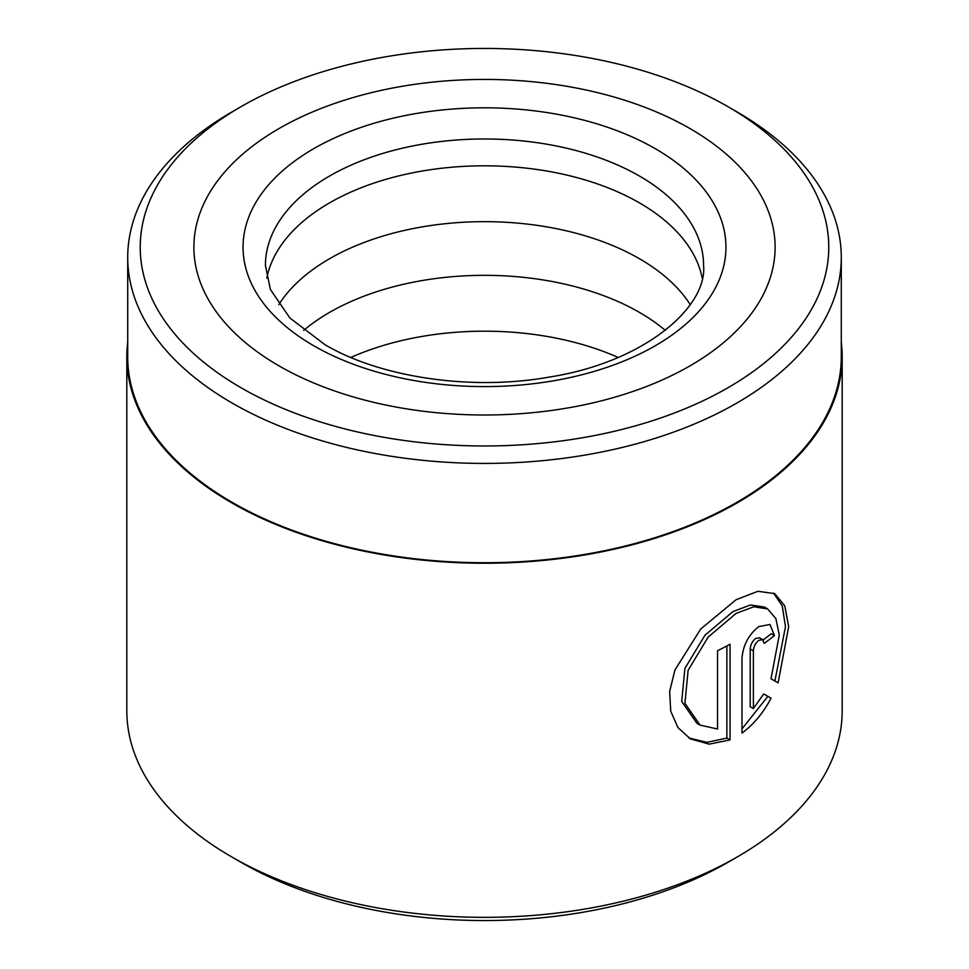 <?xml version="1.0" encoding="UTF-8"?>
<svg xmlns="http://www.w3.org/2000/svg" width="969" height="969" viewBox="0 0 969 969"><rect width="100%" height="100%" fill="white"/><g stroke="black" fill="none" stroke-linecap="round" stroke-linejoin="round"><path stroke-width="1.45" d="M241.063 106.663L232.209 111.774A356.786 205.985 0 0 0 127.714 257.439L127.714 356.725A356.786 205.985 0 0 0 232.209 502.39A356.786 205.985 0 0 0 621.032 547.037A356.786 205.985 0 0 0 841.286 356.725L841.286 257.439A356.786 205.985 0 0 0 736.791 111.774L727.937 106.663A344.274 198.766 0 0 0 241.063 106.663A344.274 198.766 0 0 0 241.063 387.757A344.274 198.766 0 0 0 727.937 387.757A344.274 198.766 0 0 0 727.937 106.663L736.791 111.774M127.714 257.439A356.786 205.985 0 0 0 232.209 403.092A356.786 205.985 0 0 0 621.032 447.739A356.786 205.985 0 0 0 841.286 257.439M700.066 725.103L696.881 723.262L681.691 701.447L684.913 668.404L704.984 635.216L732.927 611.596L750.539 604.959L764.444 607.066L767.63 608.907L753.737 606.776L736.089 613.425L708.157 637.057L688.135 670.257L684.913 703.288L700.066 725.103L717.544 729.039L717.544 650.732A357.682 206.506 0 0 0 730.045 644.24L730.045 739.916L709.175 744.144L690.352 738.887L677.985 727.598L670.742 711.258L669.652 691.478L674.909 670.039L700.732 629.002L736.089 599.714L757.952 591.284L774.8 593.646L784.757 605.843L788.681 626.677L778.107 682.854L771.021 678.772L779.282 635.034L775.89 618.67L767.63 608.907M688.765 737.918L706.934 742.327L726.883 738.087L730.045 739.916M753.373 708.569L750.212 706.74L750.212 649.012C750.563 644.627 752.392 641.103 755.687 638.462L759.466 637.796L762.651 639.637L758.86 640.291C755.554 642.944 753.725 646.456 753.373 650.841L753.373 708.569L763.693 693.937L771.07 698.189C763.293 712.905 753.603 724.533 741.988 733.085L741.988 657.987C743.199 644.918 748.819 634.441 758.86 626.568L770.016 624.496L774.449 635.579A357.682 206.506 180 0 1 764.202 643.368L762.651 639.637M737.421 856.85L727.937 862.337A344.274 198.766 180 0 1 241.063 862.337L231.579 856.862A357.682 206.506 0 0 0 737.421 856.85A357.682 206.506 0 0 0 842.182 710.834L842.182 356.725A357.682 206.506 0 0 0 841.286 342.142M690.001 128.574A290.615 167.782 0 0 0 373.283 92.2A290.615 167.782 0 0 0 193.885 247.216A290.615 167.782 0 0 0 278.999 365.858A290.615 167.782 0 0 0 595.717 402.22A290.615 167.782 0 0 0 775.115 247.216A290.615 167.782 0 0 0 690.001 128.574A290.615 167.782 0 0 0 373.283 92.2A290.615 167.782 0 0 0 193.885 247.216A290.615 167.782 0 0 0 278.999 365.858A290.615 167.782 0 0 0 595.717 402.22A290.615 167.782 0 0 0 775.115 247.216A290.615 167.782 0 0 0 690.001 128.574M127.714 342.142A357.682 206.506 0 0 0 126.818 356.725A357.682 206.506 0 0 0 231.579 502.754A357.682 206.506 0 0 0 621.383 547.521A357.682 206.506 0 0 0 842.182 356.725M126.818 356.725L126.818 710.834A357.682 206.506 0 0 0 231.579 856.85A357.682 206.506 0 0 0 231.579 856.862L241.063 862.337A344.274 198.766 180 0 1 241.063 862.325M741.988 728.87L767.872 696.348L763.693 693.937M767.872 696.348L771.07 698.189M763.112 640A353.213 203.926 0 0 0 771.251 633.726L774.449 635.579M774.897 681.001L785.471 626.725L782.274 605.952L773.48 593.04M726.883 738.087L726.883 645.935M350.839 357.452A219.079 126.479 180 0 1 618.161 357.452M303.697 330.381A219.079 126.479 180 0 1 639.419 312.381A219.079 126.479 180 0 1 665.303 330.381M278.793 304.629A219.079 126.479 180 0 1 639.419 258.711A219.079 126.479 180 0 1 690.207 304.629M266.802 278.127A219.079 126.479 180 0 1 412.152 172.906A219.079 126.479 180 0 1 639.419 202.86A219.079 126.479 180 0 1 702.198 278.127M750.212 649.012L753.373 650.841M655.226 148.645A241.438 139.391 180 0 1 655.226 345.776A241.438 139.391 180 0 1 313.774 345.776A241.438 139.391 180 0 1 313.774 148.645A241.438 139.391 180 0 1 655.226 148.645M703.579 265.47A219.079 126.479 0 0 0 639.419 176.031A219.079 126.479 0 0 0 400.657 148.608A219.079 126.479 0 0 0 265.421 265.47L270.412 289.501L289.888 318.002L324.954 344.673C379.993 377.316 471.031 391.064 549.035 377.123C645.233 362.152 707.479 306.604 703.579 265.47"/></g></svg>

